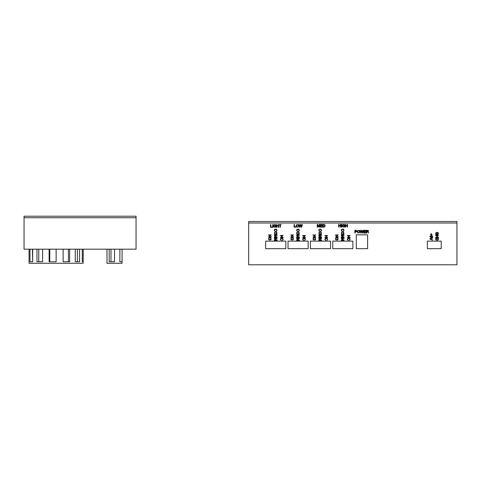 <?xml version="1.0" encoding="UTF-8"?>
<svg xmlns="http://www.w3.org/2000/svg" width="481" height="481" viewBox="0 0 481 481"><rect width="100%" height="100%" fill="white"/><g stroke="black" fill="none" stroke-linecap="round" stroke-linejoin="round"><path stroke-width="0.72" d="M248.677 223.01L456.95 223.01L456.95 264.79L248.677 264.79L248.677 221.5L456.95 221.5L456.95 223.01L248.677 223.01M435.732 239.448L435.684 238.041L438.389 238.041L438.347 239.454L437.692 240.169L436.507 240.205L435.732 239.448M431.054 234.596L430.315 234.283L431.054 234.283L431.367 233.544L431.367 234.283L432.1 234.596L431.367 234.596L431.367 235.329L431.054 234.596M432.581 240.127L429.876 239.069L429.876 238.702L432.581 237.656L432.581 238.047L430.176 238.889L432.581 239.766L432.581 240.127M357.894 232.876L357.287 231.704L357.648 230.646L359.253 230.447L359.716 230.946L359.704 232.407L359.235 232.894L357.894 232.876M361.742 230.958L361.171 233.014L360.804 233.014L360.089 230.315L360.455 230.315L360.978 232.642L361.616 230.315L362.049 230.315L362.644 232.642L363.203 230.315L363.564 230.315L362.818 233.014L362.476 233.014L361.742 230.958M349.519 235.828L347.39 235.828L347.39 235.486L350.096 235.486L347.973 237.271L350.096 237.271L350.096 237.614L347.39 237.614L349.519 235.828M339.015 225.793L339.015 227.068L338.654 227.068L338.654 224.368L339.015 224.368L339.015 225.475L340.416 225.475L340.416 224.368L340.776 224.368L340.776 227.068L340.416 227.068L340.416 225.793L339.015 225.793M341.787 224.368L341.787 227.068L341.432 227.068L341.432 224.368L341.787 224.368M341.582 230.291L342.177 231.439L341.276 230.321L341.456 229.611L342.694 229.052L343.428 229.215L344.071 230.327L343.284 231.391L343.765 230.321L343.212 229.503L342.093 229.521L341.582 230.291M343.62 238.293L341.324 238.293L341.324 237.951L344.023 237.951L344.023 238.492L341.708 239.255L344.023 240.049L344.023 240.53L341.324 240.53L341.324 240.187L343.584 240.187L341.324 239.075L343.62 238.293M337.626 235.263L335.497 235.263L335.497 234.92L338.203 234.92L336.081 236.706L338.203 236.706L338.203 237.049L335.497 237.049L337.626 235.263M327.026 235.828L324.903 235.828L324.903 235.486L327.603 235.486L325.487 237.271L327.603 237.271L327.603 237.614L324.903 237.614L327.026 235.828M315.133 235.263L313.011 235.263L313.011 234.92L315.71 234.92L313.588 236.706L315.71 236.706L315.71 237.049L313.011 237.049L315.133 235.263M319.089 230.291L319.691 231.439L318.783 230.321L318.963 229.611L320.202 229.052L320.941 229.215L321.579 230.327L320.791 231.391L321.272 230.321L320.725 229.503L319.6 229.521L319.089 230.291M321.134 238.293L318.831 238.293L318.831 237.951L321.536 237.951L321.536 238.492L319.222 239.255L321.536 240.049L321.536 240.53L318.831 240.53L318.831 240.187L321.092 240.187L318.831 239.075L321.134 238.293M317.58 224.813L317.58 227.116L317.238 227.116L317.238 224.411L317.773 224.411L318.542 226.725L319.336 224.411L319.817 224.411L319.817 227.116L319.468 227.116L319.468 224.855L318.362 227.116L317.58 224.813M322.414 226.798L322.414 227.116L320.4 227.116L320.4 224.411L322.354 224.411L322.354 224.729L320.755 224.729L320.755 225.559L322.252 225.559L322.252 225.878L320.755 225.878L320.755 226.798L322.414 226.798M302.976 239.352L303.571 240.5L302.669 239.382L302.844 238.672L304.088 238.113L304.822 238.275L305.465 239.388L304.677 240.452L305.158 239.382L304.605 238.564L303.487 238.582L302.976 239.352M296.705 227.074L296.092 225.896L296.458 224.843L298.064 224.639L298.521 225.138L298.515 226.599L298.04 227.092L296.705 227.074M296.903 230.291L297.498 231.439L296.597 230.321L296.777 229.611L298.016 229.052L298.749 229.215L299.392 230.327L298.605 231.391L299.086 230.321L298.533 229.503L297.414 229.521L296.903 230.291M298.941 238.293L296.645 238.293L296.645 237.951L299.344 237.951L299.344 238.492L297.03 239.255L299.344 240.049L299.344 240.53L296.645 240.53L296.645 240.187L298.905 240.187L296.645 239.075L298.941 238.293M292.947 235.263L290.819 235.263L290.819 234.92L293.524 234.92L291.402 236.706L293.524 236.706L293.524 237.049L290.819 237.049L292.947 235.263M282.569 235.828L280.447 235.828L280.447 235.486L283.153 235.486L281.03 237.271L283.153 237.271L283.153 237.614L280.447 237.614L282.569 235.828M270.677 235.263L268.554 235.263L268.554 234.92L271.254 234.92L269.138 236.706L271.254 236.706L271.254 237.049L268.554 237.049L270.677 235.263M274.633 230.291L275.234 231.439L274.332 230.321L274.507 229.611L275.745 229.052L276.485 229.215L277.122 230.327L276.334 231.391L276.815 230.321L276.268 229.503L275.15 229.521L274.633 230.291M276.677 238.293L274.374 238.293L274.374 237.951L277.08 237.951L277.08 238.492L274.765 239.255L277.08 240.049L277.08 240.53L274.374 240.53L274.374 240.187L276.635 240.187L274.374 239.075L276.677 238.293M272.198 226.966L272.198 227.285L270.508 227.285L270.508 224.585L270.863 224.585L270.863 226.966L272.198 226.966M273.04 224.585L273.04 227.285L272.685 227.285L272.685 224.585L273.04 224.585M280.381 224.904L280.381 227.285L280.02 227.285L280.02 224.904L279.13 224.585L281.271 224.585L280.381 224.904M275.727 226.725L275.727 226.226L274.934 225.908L276.082 225.908L276.082 226.906L275.535 227.224L274.236 227.158L273.749 226.665L273.743 225.21L274.218 224.699L275.463 224.633L276.04 225.336L274.513 224.916L274.05 225.379L274.074 226.527L274.94 227.008L275.727 226.725M276.978 226.01L276.978 227.285L276.617 227.285L276.617 224.585L276.978 224.585L276.978 225.691L278.379 225.691L278.379 224.585L278.739 224.585L278.739 227.285L278.379 227.285L278.379 226.01L276.978 226.01M276.677 235.149L274.374 235.149L274.374 234.806L277.08 234.806L277.08 235.347L274.765 236.111L277.08 236.905L277.08 237.386L274.374 237.386L274.374 237.043L276.635 237.043L274.374 235.93L276.677 235.149M274.513 232.383L275.691 231.77L276.743 232.131L276.948 233.742L276.449 234.199L274.988 234.193L274.495 233.718L274.513 232.383M268.693 238.149L269.871 237.542L270.923 237.903L271.128 239.508L270.629 239.965L269.168 239.959L268.675 239.49L268.693 238.149M280.706 239.352L281.307 240.5L280.399 239.382L280.579 238.672L281.818 238.113L282.557 238.275L283.195 239.388L282.407 240.452L282.888 239.382L282.341 238.564L281.217 238.582L280.706 239.352M290.957 238.149L292.135 237.542L293.194 237.903L293.392 239.508L292.893 239.965L291.432 239.959L290.939 239.49L290.957 238.149M298.941 235.149L296.645 235.149L296.645 234.806L299.344 234.806L299.344 235.347L297.03 236.111L299.344 236.905L299.344 237.386L296.645 237.386L296.645 237.043L298.905 237.043L296.645 235.93L298.941 235.149M296.783 232.383L297.961 231.77L299.014 232.131L299.212 233.742L298.713 234.199L297.252 234.193L296.765 233.718L296.783 232.383M300.547 225.156L299.976 227.212L299.609 227.212L298.893 224.513L299.26 224.513L299.789 226.834L300.421 224.513L300.853 224.513L301.449 226.834L302.008 224.513L302.369 224.513L301.629 227.212L301.28 227.212L300.547 225.156M295.779 226.894L295.779 227.212L294.089 227.212L294.089 224.513L294.444 224.513L294.444 226.894L295.779 226.894M304.84 235.828L302.711 235.828L302.711 235.486L305.417 235.486L303.295 237.271L305.417 237.271L305.417 237.614L302.711 237.614L304.84 235.828M324.32 227.068L322.913 227.116L322.913 224.411L324.32 224.453L325.042 225.108L325.072 226.292L324.32 227.068M321.134 235.149L318.831 235.149L318.831 234.806L321.536 234.806L321.536 235.347L319.222 236.111L321.536 236.905L321.536 237.386L318.831 237.386L318.831 237.043L321.092 237.043L318.831 235.93L321.134 235.149M318.969 232.383L320.148 231.77L321.2 232.131L321.404 233.742L320.905 234.199L319.444 234.193L318.951 233.718L318.969 232.383M313.149 238.149L314.327 237.542L315.38 237.903L315.584 239.508L315.085 239.965L313.624 239.959L313.131 239.49L313.149 238.149M325.162 239.352L325.763 240.5L324.855 239.382L325.036 238.672L326.274 238.113L327.014 238.275L327.651 239.388L326.864 240.452L327.345 239.382L326.797 238.564L325.673 238.582L325.162 239.352M335.636 238.149L336.814 237.542L337.872 237.903L338.071 239.508L337.572 239.965L336.111 239.959L335.624 239.49L335.636 238.149M343.62 235.149L341.324 235.149L341.324 234.806L344.023 234.806L344.023 235.347L341.708 236.111L344.023 236.905L344.023 237.386L341.324 237.386L341.324 237.043L343.584 237.043L341.324 235.93L343.62 235.149M341.462 232.383L342.64 231.77L343.693 232.131L343.891 233.742L343.392 234.199L341.931 234.193L341.444 233.718L341.462 232.383M345.725 225.793L345.725 227.068L345.364 227.068L345.364 224.368L345.725 224.368L345.725 225.475L347.126 225.475L347.126 224.368L347.486 224.368L347.486 227.068L347.126 227.068L347.126 225.793L345.725 225.793M344.48 226.509L344.48 226.01L343.681 225.691L344.829 225.691L344.829 226.689L344.282 227.008L342.983 226.942L342.496 226.449L342.496 224.994L342.965 224.483L344.21 224.417L344.787 225.12L343.26 224.699L342.803 225.162L342.821 226.31L343.687 226.791L344.48 226.509M347.655 239.352L348.25 240.5L347.348 239.382L347.522 238.672L348.767 238.113L349.501 238.275L350.144 239.388L349.356 240.452L349.837 239.382L349.284 238.564L348.166 238.582L347.655 239.352M365.921 232.696L365.921 233.014L363.901 233.014L363.901 230.315L365.855 230.315L365.855 230.633L364.261 230.633L364.261 231.463L365.752 231.463L365.752 231.776L364.261 231.776L364.261 232.696L365.921 232.696M366.775 231.818L366.775 233.014L366.42 233.014L366.42 230.315L368.169 230.387L368.578 231.054L367.821 231.788L368.801 233.014L367.556 231.902L366.775 231.818M355.237 231.92L355.237 233.014L354.876 233.014L354.876 230.315L356.643 230.465L356.722 231.68L355.237 231.92M429.834 236.568L430.585 235.696L430.104 236.568L430.766 237.139L431.379 236.562L431.156 235.756L432.545 236.021L432.545 237.361L432.227 237.361L432.227 236.285L431.499 236.141L431.427 237.247L430.796 237.488L429.834 236.568M437.812 235.654L435.684 235.654L435.684 235.311L438.389 235.311L436.267 237.097L438.389 237.097L438.389 237.44L435.684 237.44L437.812 235.654M436.243 234.439L436.748 234.439L437.061 233.64L437.067 234.788L436.063 234.788L435.744 234.241L435.81 232.942L436.303 232.455L437.764 232.455L438.269 232.924L438.341 234.169L437.632 234.746L438.053 233.219L437.59 232.762L436.441 232.78L435.96 233.646L436.243 234.439M332.744 241.131L352.88 241.131L352.88 248.677L332.744 248.677L332.744 241.131M285.804 248.677L265.668 248.677L265.668 241.131L285.804 241.131L285.804 248.677M367.604 248.677L356.277 248.677L356.277 234.836L367.604 234.836L367.604 248.677M310.383 241.131L330.519 241.131L330.519 248.677L310.383 248.677L310.383 241.131M288.029 241.131L308.159 241.131L308.159 248.677L288.029 248.677L288.029 241.131M427.375 248.677L427.375 241.131L441.221 241.131L441.221 248.677L427.375 248.677M438.071 238.967L438.071 238.396L436.008 238.396L436.538 239.833L437.71 239.766L438.071 238.967M358.585 230.573L357.93 230.838L357.654 231.71L357.918 232.479L358.579 232.756L359.241 232.473L359.505 231.668L358.585 230.573M297.39 224.771L296.735 225.03L296.464 225.902L296.723 226.671L297.384 226.954L298.052 226.671L298.31 225.866L297.39 224.771M276.815 233.069L276.557 232.413L275.685 232.143L274.916 232.401L274.633 233.063L274.922 233.724L275.727 233.988L276.815 233.069M270.995 238.835L270.737 238.179L269.865 237.909L269.095 238.173L268.813 238.829L269.095 239.496L269.901 239.754L270.995 238.835M293.266 238.835L293.001 238.179L292.129 237.909L291.36 238.173L291.083 238.829L291.366 239.496L292.171 239.754L293.266 238.835M299.086 233.069L298.827 232.413L297.955 232.143L297.186 232.401L296.903 233.063L297.186 233.724L297.992 233.988L299.086 233.069M323.833 224.729L323.268 224.729L323.268 226.798L324.705 226.262L324.639 225.09L323.833 224.729M321.272 233.069L321.013 232.413L320.142 232.143L319.372 232.401L319.089 233.063L319.378 233.724L320.184 233.988L321.272 233.069M315.452 238.835L315.193 238.179L314.321 237.909L313.552 238.173L313.269 238.829L313.552 239.496L314.358 239.754L315.452 238.835M337.945 238.835L337.68 238.179L336.808 237.909L336.039 238.173L335.762 238.829L336.045 239.496L336.85 239.754L337.945 238.835M343.765 233.069L343.506 232.413L342.634 232.143L341.865 232.401L341.582 233.063L341.865 233.724L342.67 233.988L343.765 233.069M367.634 230.615L366.775 230.615L366.775 231.505L368.139 231.295L367.634 230.615M355.928 230.633L355.237 230.633L355.237 231.601L356.427 231.469L356.487 230.82L355.928 230.633M24.05 217.725L136.051 217.725L136.051 216.209L24.05 216.209L24.05 249.182L136.051 249.182L136.051 217.725L24.05 217.725M106.98 249.182L106.98 263.275L122.084 263.275L122.084 261.766L119.871 261.766L119.871 249.182M109.193 249.182L109.193 261.766L114.532 261.766L114.532 249.182M122.084 261.766L122.084 249.182M110.973 261.766L110.973 249.182M75.27 249.182L75.27 261.766L79.569 261.766L79.569 249.182M77.393 261.766L77.393 249.182L77.387 261.766M38.769 261.766L38.769 249.182M49.771 261.766L49.771 249.182M68.404 261.766L68.404 249.182L68.404 261.766M56.127 261.766L56.127 249.182L56.133 261.766L49.122 261.766L49.122 249.182M29.984 249.182L29.984 261.766L32.69 261.766L32.413 249.182M82.275 261.766L83.195 261.766L82.275 261.766L82.275 249.182M29.058 249.182L29.058 263.275L83.195 263.275L83.195 249.182M36.989 249.182L36.989 261.766L42.599 261.766L42.599 249.182M63.131 249.182L63.131 261.766L69.667 261.766L69.667 249.182M32.69 261.766L32.69 249.182"/></g></svg>
